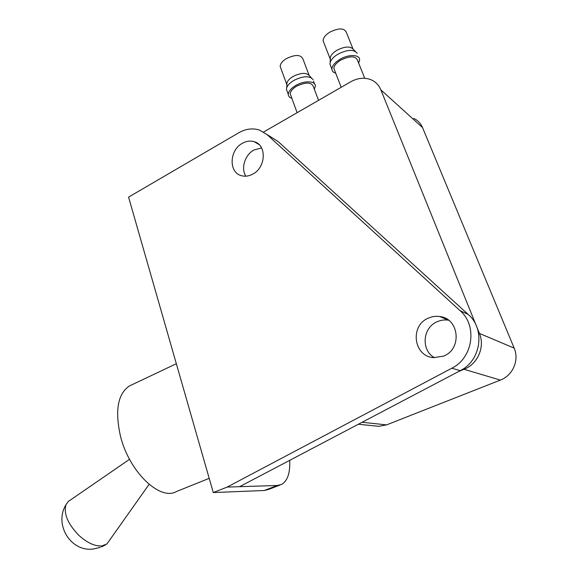 <?xml version="1.0" encoding="UTF-8"?>
<svg xmlns="http://www.w3.org/2000/svg" width="578" height="578" viewBox="0 0 578 578"><rect width="100%" height="100%" fill="white"/><g stroke="black" fill="none" stroke-linecap="round" stroke-linejoin="round"><path stroke-width="0.87" d="M439.8 316.542C459.337 318.442 462.335 349.336 443.398 356.149L433.717 357.63C413.4 356.597 409.585 325.298 428.623 318.03C432.228 316.469 435.957 315.978 439.8 316.542L448.398 320.176C444.627 319.62 440.971 320.096 437.43 321.614C422.605 327.358 420.668 350.225 434.483 357.688C420.668 350.225 422.605 327.358 437.43 321.614C440.971 320.096 444.627 319.62 448.398 320.176L448.622 320.277M253.85 150.042L261.559 147.896L253.85 150.042C244.87 154.875 240.737 168.364 245.838 176.182C240.737 168.364 244.87 154.875 253.85 150.042M263.611 132.008L350.868 81.708C358.006 77.777 364.891 77.199 371.51 79.974C375.83 82.004 378.944 85.291 380.844 89.843L479.415 333.412C485.195 346.793 477.746 364.111 464.04 369.299L458.73 371.459M413.834 118.432C417.843 120.361 420.741 123.41 422.525 127.572L514.167 348.122C519.478 360.116 512.802 375.519 500.375 380.086L386.581 424.881L378.836 426.318L375.071 425.943M318.55 100.341L313.428 86.758C311.556 82.033 305.892 81.874 296.442 86.288C292.446 88.759 290.373 91.281 290.221 93.838L290.944 95.811M313.153 79.67C309.627 75.537 303.132 75.819 293.653 80.515C289.961 82.777 287.649 85.183 286.724 87.733L286.45 89.366L287.295 91.685M314.374 89.272L315.357 86.136C315.704 80.725 304.035 80.335 295.531 85.595C290.879 88.485 288.465 91.418 288.292 94.402C288.357 96.302 289.549 97.617 291.868 98.332M311.34 77.784L309.533 75.899C306.499 72.337 300.936 72.568 292.851 76.592C289.701 78.529 287.728 80.595 286.934 82.791L286.833 85.125M309.049 75.14L303.118 59.418C301.167 54.477 295.531 54.224 286.218 58.66C282.295 61.174 280.279 63.761 280.178 66.419L280.937 68.479M364.718 78.276L357.63 60.553C355.824 55.777 350.189 55.633 340.724 60.126C336.324 62.872 334.041 65.654 333.882 68.479L334.698 70.588M357.226 53.241C353.758 49.152 347.299 49.477 337.855 54.231C333.773 56.738 331.223 59.418 330.211 62.258L329.93 64.006L330.891 66.492M358.656 63.11L359.61 59.859C359.892 54.375 348.548 54.029 339.878 59.375C334.741 62.576 332.09 65.82 331.902 69.1C331.989 71.108 333.253 72.46 335.695 73.146M355.253 51.29L353.433 49.498C350.441 45.973 344.921 46.247 336.873 50.315C333.383 52.468 331.208 54.766 330.334 57.215L330.269 59.765M352.883 48.682L346.569 32.881C344.676 27.889 339.069 27.657 329.742 32.18C325.421 34.962 323.21 37.816 323.102 40.742L323.962 42.945M69.844 500.418L68.262 501.509L65.964 504.796C63.522 513.835 67.901 524.094 79.107 535.582C87.343 542.937 94.929 546.391 101.865 545.943L106.937 543.956L149.081 484.371M209.193 478.346L176.586 491.481C160.099 501.321 129.024 471.8 120.397 435.826C114.827 410.344 117.847 393.726 129.443 385.967L131.437 385.02M242.348 143.322C246.358 141.075 250.317 140.541 254.233 141.704C266.913 144.926 265.981 167.512 252.796 174.108C249.01 176.146 245.282 176.687 241.611 175.726C228.57 172.815 229.163 150.201 242.348 143.322M279.897 485.079L268.481 489.465L264.269 490.498L213.268 492.557L128.569 197.112L238.765 132.774C245.708 128.843 252.572 127.926 259.363 130.036L266.863 134.443L460.045 310.646C477.645 325.479 473.107 357.919 451.815 368.222L227.176 487.073L213.268 492.557M271.732 137.506L278.018 141.451L468.238 314.468C485.506 328.983 481.098 360.636 460.24 370.664L239.624 486.683L227.176 487.073M289.708 460.341C290.272 472.992 287.519 481.041 281.443 484.487L277.317 485.484L239.624 486.683M422.525 127.572L380.844 89.843M514.167 348.122L479.415 333.412M500.375 380.086L464.04 369.299M386.581 424.881L362.103 422.272M460.24 370.664L451.815 368.222M468.238 314.468L460.045 310.646M278.018 141.451L266.863 134.443M264.269 490.498L277.317 485.484M378.836 426.318L358.346 424.245M290.221 93.838L297.128 112.688M286.45 89.366L288.292 94.402M286.934 82.791L286.724 87.733M280.178 66.419L286.695 84.215M313.464 81.122L314.483 83.81M333.882 68.479L341.186 87.285M329.93 64.006L331.902 69.1M330.334 57.215L330.211 62.258M323.102 40.742L330.096 58.739M101.584 546.867L105.391 544.946M259.096 144.623L254.233 141.704M129.443 385.967L176.333 363.714M65.964 504.796C53.66 524.629 71.108 552.575 93.708 548.934L100.435 547.323M129.551 459.308L68.262 501.509"/></g></svg>
